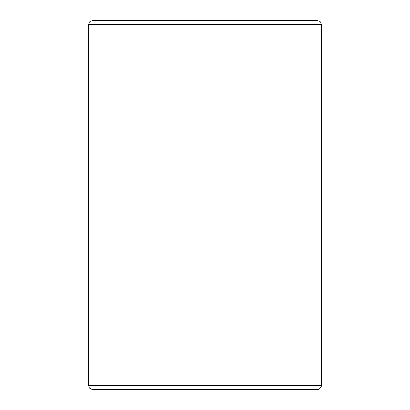 <?xml version="1.0" encoding="UTF-8"?>
<svg xmlns="http://www.w3.org/2000/svg" width="410" height="410" viewBox="0 0 410 410"><rect width="100%" height="100%" fill="white"/><g stroke="black" fill="none" stroke-linecap="round" stroke-linejoin="round"><path stroke-width="0.61" d="M205 20.5L92.696 20.5C89.185 21.11 89.037 23.021 88.944 23.093L88.683 24.513L321.317 24.513L321.056 23.093C320.963 23.021 320.815 21.11 317.304 20.5L205 20.5M88.683 385.487L88.934 386.876C89.431 387.127 88.212 388.214 92.696 389.5L317.304 389.5C320.461 389.449 321.563 385.902 321.209 386.394L321.317 385.487L88.683 385.487L88.683 24.513M321.317 385.487L321.317 24.513"/></g></svg>
